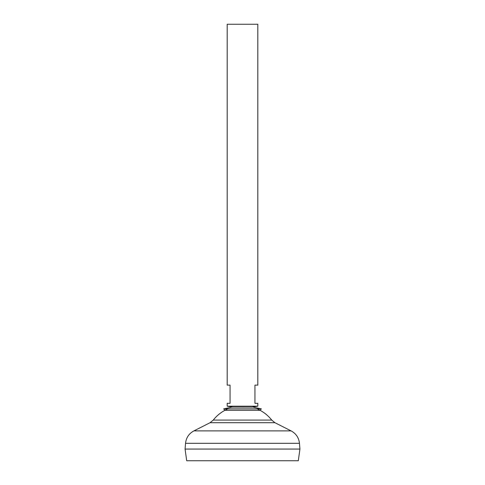 <?xml version="1.0" encoding="UTF-8"?>
<svg xmlns="http://www.w3.org/2000/svg" width="485" height="485" viewBox="0 0 485 485"><rect width="100%" height="100%" fill="white"/><g stroke="black" fill="none" stroke-linecap="round" stroke-linejoin="round"><path stroke-width="0.73" d="M257.814 406.187L227.186 406.187L227.186 403.314L230.054 403.314L230.054 385.126L227.186 385.126L227.186 24.25L257.814 24.25L257.814 385.126L254.946 385.126L254.946 403.314L257.814 403.314L257.814 406.187L252.218 407.121M298.293 460.75L186.707 460.75L185.064 449.074L299.936 449.074L298.293 460.75M299.936 449.049L185.064 449.049L185.537 443.308L299.463 443.308L299.936 449.049M257.08 408.867A37.2 37.2 0 0 1 271.733 420.089L213.267 420.089L210.066 422.708L193.891 430.892C188.95 433.584 186.167 437.719 185.537 443.308M227.92 408.867A37.2 37.2 0 0 0 213.267 420.089M223.658 408.867L224.913 410.31L260.087 410.31L261.342 408.867L223.658 408.867L231.933 407.121L252.073 407.145M271.733 420.089L274.934 422.708L291.109 430.892L193.891 430.892M274.934 422.708L210.066 422.708M291.109 430.892C296.05 433.584 298.833 437.719 299.463 443.308M232.782 407.121L227.186 406.187M261.342 408.867L253.067 407.121M232.927 407.145L231.933 407.121"/></g></svg>
